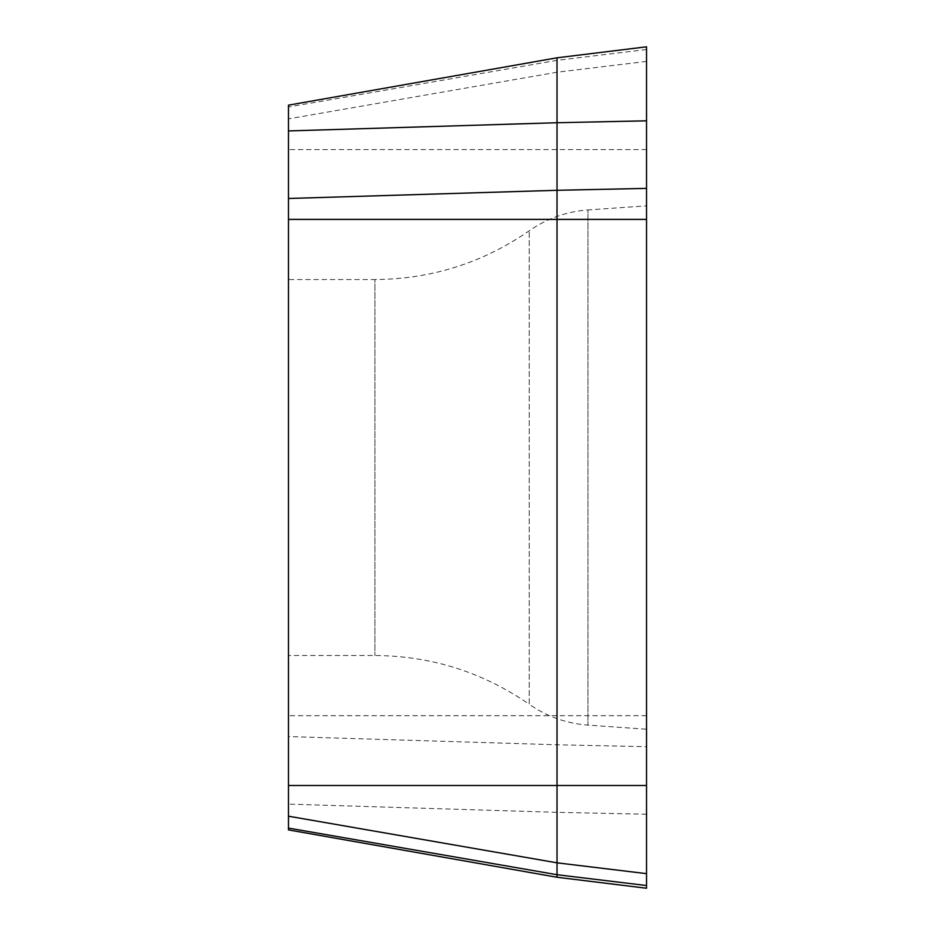 <?xml version="1.0" encoding="UTF-8"?>
<svg xmlns="http://www.w3.org/2000/svg" width="935" height="935" viewBox="0 0 935 935"><rect width="100%" height="100%" fill="white"/><g stroke="black" fill="none" stroke-linecap="round" stroke-linejoin="round"><path stroke-width="0.7" stroke-dasharray="4.67 3.51" d="M646.529 188.391L646.529 888.238L557.015 877.252L288.471 829.906L288.471 105.164L557.015 57.806L557.015 877.252M646.529 729.218L646.529 205.852L646.529 729.218L587.975 725.128L587.975 209.943L646.529 205.852L646.529 746.679L557.015 744.774L288.471 736.57M646.529 46.82L557.015 57.806M288.471 279.553L288.471 655.505L288.471 279.553L374.912 279.553L374.912 655.505L374.912 279.553C431.362 279.156 482.799 262.899 529.233 230.793C546.917 218.498 566.505 211.555 587.975 209.943L587.975 725.128C566.505 723.515 546.917 716.561 529.233 704.277L529.233 230.793L529.233 704.277C482.799 672.171 431.362 655.914 374.912 655.505L288.471 655.505M646.529 885.538L646.529 746.679M646.529 715.672L288.471 715.672M646.529 149.565L288.471 149.565M646.529 49.532L557.015 60.354L288.471 106.987M646.529 814.233L557.015 812.328L288.471 804.123M646.529 61.406L557.015 72.229L288.471 118.862"/><path stroke-width="1.4" d="M557.015 877.252L646.529 888.238L646.529 46.82L557.015 57.806L288.471 105.164L288.471 829.906L557.015 877.252L557.015 57.806M646.529 205.852L646.529 188.391L557.015 190.296L288.471 198.489M646.529 746.679L646.529 46.82L646.529 746.679M646.529 885.538L557.015 874.716L288.471 828.083M646.529 219.398L288.471 219.398M646.529 785.494L288.471 785.494M646.529 873.652L557.015 862.83L288.471 816.197M646.529 120.825L557.015 122.73L288.471 130.935"/></g></svg>
